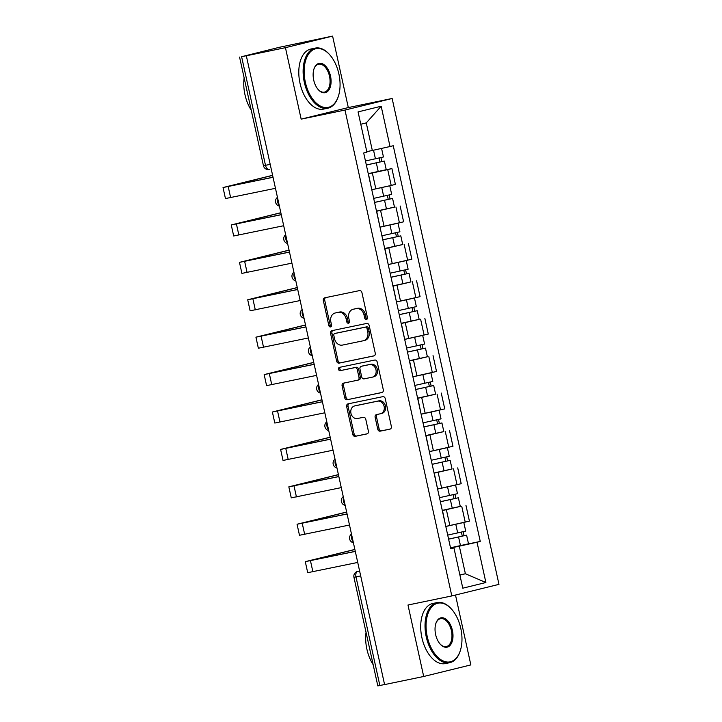 <?xml version="1.0" encoding="UTF-8"?>
<svg xmlns="http://www.w3.org/2000/svg" width="722" height="722" viewBox="0 0 722 722"><rect width="100%" height="100%" fill="white"/><g stroke="black" fill="none" stroke-linecap="round" stroke-linejoin="round"><path stroke-width="1.08" d="M366.433 319.503A1.688 1.381 -103.8 0 0 367.426 317.572L361.921 292.563A2.41 1.967 -103.8 0 0 359.475 290.614L324.747 297.807A2.41 1.967 -103.8 0 0 323.339 300.56L328.835 325.568A1.688 1.381 -103.8 0 0 331.542 325.008L330.829 321.777A7.716 6.299 -103.8 0 1 335.161 313.005A7.716 6.299 -103.8 0 1 335.342 312.96L338.239 312.364A7.716 6.299 -103.8 0 1 346.064 318.619L346.777 321.85A1.688 1.381 -103.8 0 0 349.484 321.29L348.771 318.059A7.716 6.299 -103.8 0 1 353.103 309.287A7.716 6.299 -103.8 0 1 353.284 309.242L356.181 308.646A7.716 6.299 -103.8 0 1 364.005 314.9L364.718 318.131A1.688 1.381 -103.8 0 0 366.433 319.503M377.741 429.211A2.41 1.967 -103.8 0 0 380.196 431.16L389.934 429.148A2.41 1.967 -103.8 0 0 391.351 426.386L385.241 398.616A2.41 1.967 -103.8 0 0 382.795 396.658L348.067 403.86A2.41 1.967 -103.8 0 0 346.659 406.612L352.76 434.391A2.41 1.967 -103.8 0 0 355.206 436.341L366.975 433.904A2.41 1.967 -103.8 0 0 368.391 431.151L365.774 419.256A2.41 1.967 -103.8 0 0 363.328 417.307L357.489 418.516A6.444 5.271 -103.8 0 1 350.964 413.381A6.444 5.271 -103.8 0 1 354.574 405.954A6.444 5.271 -103.8 0 1 354.728 405.917L377.588 401.179A6.444 5.271 -103.8 0 1 384.113 406.315A6.444 5.271 -103.8 0 1 380.503 413.742A6.444 5.271 -103.8 0 1 380.35 413.778L376.541 414.563A2.41 1.967 -103.8 0 0 375.133 417.325L377.741 429.211L379.122 428.868A2.41 1.967 -103.8 0 0 381.568 430.826L390.322 429.012M301.155 119.139L348.311 107.569L332.598 36.1L285.443 47.67L301.155 119.139L344.99 110.06L451.81 595.939L407.984 605.018L423.697 676.487L384.582 684.591L246.328 55.784L247.709 55.441L241.608 56.704L265.497 165.347A4.91 2.834 78.3 0 0 269.243 169.48A4.91 2.834 78.3 0 0 269.306 169.462L269.243 169.48A4.91 4.91 0 0 1 263.449 165.726L270.208 164.372M285.443 47.67L246.328 55.784M373.843 355.937A2.41 1.967 -103.8 0 0 375.25 353.175L369.141 325.405A2.41 1.967 -103.8 0 0 366.695 323.447L331.967 330.649A2.41 1.967 -103.8 0 0 330.559 333.402L336.669 361.18A2.41 1.967 -103.8 0 0 339.114 363.13L373.951 355.91M377.191 362.011L383.301 389.781A2.41 1.967 -103.8 0 1 381.884 392.542L347.165 399.735A2.41 1.967 -103.8 0 1 344.71 397.786L342.102 385.891A2.41 1.967 -103.8 0 1 343.51 383.138L357.598 380.223A2.41 1.967 -103.8 0 0 359.005 377.471L357.273 369.583A2.41 1.967 -103.8 0 0 354.827 367.624L340.161 370.666A1.688 1.381 -103.8 0 1 339.439 367.372L374.745 360.052A2.41 1.967 -103.8 0 1 377.191 362.011M332.598 36.1L279.342 47.3L241.608 56.704M348.311 107.569L392.145 98.481L498.974 584.36L451.81 595.939M423.697 676.487L470.852 664.917L455.492 595.036M384.573 684.546L377.823 685.9L353.933 577.257L355.982 576.878L379.862 685.521M371.929 189.669L391.198 185.437L387.714 169.607L368.292 173.876M387.714 169.607L391.911 168.578L385.44 169.914M371.866 190.148L368.536 174.246M391.198 185.437L395.394 184.408L391.911 168.578M393.661 207.331L376.514 211.284M380.097 227.556L376.758 211.663M380.151 227.078L403.616 221.816L400.132 205.987M401.883 244.74L384.745 248.693M388.319 264.965L384.988 249.072M388.382 264.496L411.838 259.225L408.363 243.404M410.114 282.158L392.967 286.111M396.549 302.383L393.21 286.49M396.604 301.904L420.069 296.643L416.585 280.813M418.336 319.566L401.197 323.519M404.771 339.791L401.441 323.898M404.825 339.322L428.29 334.051L424.816 318.221M426.567 356.975L409.419 360.937M412.993 377.209L409.663 361.307M413.056 376.731L436.521 371.469L433.038 355.639M434.788 394.392L417.641 398.345M421.224 414.618L417.894 398.724M421.278 414.139L444.743 408.878L441.259 393.048M443.019 431.801L425.872 435.763M429.446 452.026L426.115 436.133M429.509 451.557L452.965 446.286L449.49 430.465M451.241 469.219L434.093 473.172M437.676 489.444L434.337 473.551M437.731 488.965L461.196 483.704L457.712 467.874M459.463 506.627L442.324 510.58M445.898 526.852L442.568 510.959M445.961 526.383L469.417 521.113L465.943 505.283M371.397 150.663L366.812 151.638L372.326 150.474L366.262 122.893L360.783 124.238M459.914 575.1L465.392 573.755L459.327 546.175L477.025 542.231L485.888 582.519L462.793 588.186L453.93 547.899L450.699 548.693L363.698 152.983L366.929 152.189L358.067 111.901L381.171 106.233L390.024 146.521L372.326 150.474M477.025 542.231L480.256 541.437L393.255 145.727L390.024 146.521M344.99 110.06L392.145 98.481M459.869 574.902L465.392 573.755L485.888 582.519M450.618 548.305L453.93 547.899M459.327 546.175L450.546 547.998M467.694 544.045L480.256 541.437M381.171 106.233L366.262 122.893M367.101 319.097A1.688 1.381 -103.8 0 1 366.099 317.797L365.386 314.557A7.716 6.299 -103.8 0 0 357.552 308.303L356.181 308.646M354.294 308.998A7.716 6.299 -103.8 0 1 354.475 308.953A7.716 6.299 -103.8 0 1 354.664 308.908L357.552 308.303M336.353 312.716A7.716 6.299 -103.8 0 1 336.533 312.671A7.716 6.299 -103.8 0 1 336.723 312.626L339.611 312.03A7.716 6.299 -103.8 0 1 347.444 318.276L348.157 321.516A1.688 1.381 -103.8 0 0 349.159 322.815M325.739 297.599A2.41 1.967 -103.8 0 0 324.71 300.226L330.216 325.234A1.688 1.381 -103.8 0 0 331.217 326.534M332.959 330.441A2.41 1.967 -103.8 0 0 331.93 333.059L338.04 360.838A2.41 1.967 -103.8 0 0 340.486 362.796L374.222 355.802M367.011 328.555A1.688 1.381 -103.8 0 0 365.296 327.183L334.818 333.501A1.688 1.381 -103.8 0 0 333.826 335.432L334.575 338.844A7.716 6.299 -103.8 0 0 342.408 345.098L363.247 340.775A7.716 6.299 -103.8 0 0 363.428 340.739A7.716 6.299 -103.8 0 0 367.76 331.967L367.011 328.555L368.382 328.212A1.688 1.381 -103.8 0 0 366.677 326.849L365.296 327.183M336.109 333.185A1.688 1.381 -103.8 0 1 336.19 333.167L366.677 326.849M364.619 340.441A7.716 6.299 -103.8 0 0 364.8 340.396A7.716 6.299 -103.8 0 0 369.141 331.624L367.76 331.967M368.382 328.212L369.141 331.624M382.272 392.407L347.165 399.735M344.502 382.931A2.41 1.967 -103.8 0 0 343.473 385.557L346.091 397.443A2.41 1.967 -103.8 0 0 348.536 399.401M357.706 380.196L358.969 379.88A2.41 1.967 -103.8 0 0 360.386 377.128L358.644 369.24A2.41 1.967 -103.8 0 0 356.199 367.29L340.161 370.666M340.495 367.155A1.688 1.381 -103.8 0 0 341.542 370.332M372.209 377.191A6.444 5.271 -103.8 0 0 372.362 377.155A6.444 5.271 -103.8 0 0 375.963 369.736A6.444 5.271 -103.8 0 0 369.438 364.601L361.388 366.271A2.41 1.967 -103.8 0 0 359.971 369.023L361.704 376.911A2.41 1.967 -103.8 0 0 364.159 378.86L372.209 377.191M373.581 376.857A6.444 5.271 -103.8 0 0 373.734 376.821A6.444 5.271 -103.8 0 0 377.335 369.393A6.444 5.271 -103.8 0 0 370.819 364.258L369.438 364.601M362.652 365.955A2.41 1.967 -103.8 0 1 362.76 365.928L370.819 364.258M377.534 414.365A2.41 1.967 -103.8 0 0 376.505 416.982L379.122 428.868M381.73 413.444A6.444 5.271 -103.8 0 0 381.884 413.408A6.444 5.271 -103.8 0 0 385.485 405.981A6.444 5.271 -103.8 0 0 378.96 400.845L377.588 401.179M355.793 405.656A6.444 5.271 -103.8 0 1 355.946 405.62A6.444 5.271 -103.8 0 1 356.099 405.583L378.96 400.845M349.06 403.652A2.41 1.967 -103.8 0 0 348.031 406.269L354.141 434.048A2.41 1.967 -103.8 0 0 356.587 436.007L367.363 433.769M366.334 164.986L384.348 161.051L386.243 169.688L368.247 173.677M366.352 165.049L384.348 161.051M379.14 158.028L380.016 162.044M365.449 160.97L383.454 156.972L381.568 148.407M372.913 150.338L379.844 148.795M380.927 157.613L381.794 161.529M272.627 175.392L226.148 186.854L273.033 177.215M273.042 177.287L223.026 187.54L272.609 175.302M275.47 188.316L225.454 198.568L223.026 187.54M374.565 202.404L392.578 198.46L394.474 207.097L376.478 211.095M374.574 202.458L392.578 198.46M387.362 195.436L388.246 199.462M373.68 198.379L391.676 194.389L389.781 185.771M371.938 189.715L389.636 185.807M389.158 195.03L390.015 198.938M382.786 239.812L400.8 235.877L402.695 244.514L384.7 248.503M382.804 239.866L400.8 235.877M395.584 232.854L396.468 236.87M381.902 235.796L399.907 231.798L398.012 223.188M380.16 227.123L397.867 223.224M397.38 232.439L398.237 236.347M280.858 212.8L234.37 224.262L281.255 214.633M281.273 214.696L231.257 224.948L280.831 212.71M283.692 225.724L233.684 235.986L231.257 224.948M289.08 250.218L242.601 261.68L289.486 252.041M289.495 252.104L239.478 262.366L289.062 250.128M291.923 263.142L241.906 273.394L239.478 262.366M305.334 82.155A29.963 17.265 78.3 0 0 321.416 106.558A29.963 17.265 78.3 0 0 338.338 96.378A29.963 17.265 78.3 0 0 338.88 73.924A29.963 17.265 78.3 0 0 329.71 54.764A29.963 17.265 78.3 0 0 309.864 52.453A29.963 17.265 78.3 0 0 305.334 82.155M338.239 96.667A30.694 17.689 -101.7 0 1 338.149 96.956A30.694 17.689 -101.7 0 1 327.752 108.219A30.694 17.689 -101.7 0 1 304.332 82.38A30.694 17.689 -101.7 0 1 315.288 48.103A30.694 17.689 -101.7 0 1 329.313 54.312A30.694 17.689 -101.7 0 1 329.512 54.538M313.718 80.097A14.982 8.628 -101.7 0 1 313.998 68.87A14.982 8.628 -101.7 0 1 322.454 63.78A14.982 8.628 -101.7 0 1 330.495 75.981A14.982 8.628 -101.7 0 1 328.23 90.837A14.982 8.628 -101.7 0 1 318.303 89.681A14.982 8.628 -101.7 0 1 313.718 80.097M318.104 89.447A14.241 8.204 78.3 0 0 324.413 92.109A14.241 8.204 78.3 0 0 329.494 76.207A14.241 8.204 78.3 0 0 318.628 64.213A14.241 8.204 78.3 0 0 313.899 69.168M251.238 110.177A30.694 17.689 -101.7 0 1 244.975 94.681A30.694 17.689 -101.7 0 1 244.135 77.859M327.752 108.219L323.429 109.121A30.694 17.689 -101.7 0 1 300.009 83.274A30.694 17.689 -101.7 0 1 310.965 48.997L315.288 48.103M427.243 636.623A29.963 17.265 78.3 0 0 443.326 661.027A29.963 17.265 78.3 0 0 460.248 650.847A29.963 17.265 78.3 0 0 460.789 628.393A29.963 17.265 78.3 0 0 451.62 609.233A29.963 17.265 78.3 0 0 431.774 606.922A29.963 17.265 78.3 0 0 427.243 636.623M460.149 651.136A30.694 17.689 -101.7 0 1 460.058 651.424A30.694 17.689 -101.7 0 1 449.653 662.697A30.694 17.689 -101.7 0 1 426.242 636.849A30.694 17.689 -101.7 0 1 437.198 602.572A30.694 17.689 -101.7 0 1 451.214 608.781A30.694 17.689 -101.7 0 1 451.421 609.007M435.628 634.566A14.982 8.628 -101.7 0 1 435.898 623.339A14.982 8.628 -101.7 0 1 444.364 618.249A14.982 8.628 -101.7 0 1 452.405 630.45A14.982 8.628 -101.7 0 1 450.14 645.306A14.982 8.628 -101.7 0 1 440.212 644.15A14.982 8.628 -101.7 0 1 435.628 634.566M440.014 643.916A14.241 8.204 78.3 0 0 446.313 646.578A14.241 8.204 78.3 0 0 451.403 630.676A14.241 8.204 78.3 0 0 440.537 618.682A14.241 8.204 78.3 0 0 435.808 623.637M373.148 664.646A30.694 17.689 -101.7 0 1 366.884 649.15A30.694 17.689 -101.7 0 1 366.045 632.337M449.653 662.697L445.33 663.59A30.694 17.689 -101.7 0 1 421.919 637.743A30.694 17.689 -101.7 0 1 432.875 603.466L437.198 602.572M391.017 277.221L409.022 273.286L410.926 281.923L392.921 285.912M391.026 277.284L409.022 273.286M403.815 270.263L404.699 274.279M390.133 273.205L408.129 269.216L406.233 260.597M388.391 264.541L406.089 260.633M405.611 269.857L406.468 273.764M399.239 314.639L417.253 310.704L419.148 319.332L401.152 323.33M399.248 314.693L417.253 310.704M412.036 307.68L412.921 311.696M398.354 310.613L416.35 306.624L414.464 298.015M396.613 301.949L414.32 298.042M413.832 307.265L414.69 311.173M407.47 352.047L425.475 348.112L427.379 356.749L409.374 360.738M407.479 352.11L425.475 348.112M420.267 345.089L421.152 349.105M406.585 348.031L424.581 344.033L422.686 335.423M404.834 339.367L422.541 335.459M422.054 344.683L422.921 348.591M297.302 287.627L250.823 299.088L297.708 289.459M297.726 289.522L247.709 299.774L297.283 287.536M300.144 300.551L250.128 310.803L247.709 299.774M305.532 325.044L259.054 336.497L305.929 326.867M305.947 326.931L255.931 337.183L305.514 324.945M308.375 337.968L258.359 348.221L255.931 337.183M313.754 362.453L267.275 373.915L314.16 364.276M314.169 364.348L264.162 374.601L313.736 362.363M316.597 375.377L266.58 385.629L264.162 374.601M415.692 389.465L433.705 385.53L435.601 394.158L417.605 398.156M415.701 389.519L433.705 385.53M428.489 382.498L429.373 386.523M414.807 385.44L432.803 381.451L430.917 372.832M413.065 376.776L430.763 372.868M430.285 382.091L431.142 385.999M321.985 399.871L275.497 411.323L322.382 401.694M322.4 401.757L272.384 412.009L321.958 399.771M324.828 412.785L274.811 423.047L272.384 412.009M423.913 426.873L441.927 422.939L443.822 431.575L425.827 435.565M423.931 426.928L441.927 422.939M436.72 419.915L437.595 423.931M423.029 422.857L441.034 418.859L439.138 410.249M421.287 414.184L438.994 410.286M438.507 419.5L439.373 423.417M330.207 437.279L283.728 448.741L330.613 439.102M330.622 439.166L280.605 449.427L330.189 437.189M333.05 450.203L283.033 460.455L280.605 449.427M432.144 464.291L450.158 460.347L452.053 468.984L434.057 472.973M432.153 464.345L450.158 460.347M444.942 457.324L445.826 461.34M431.26 460.266L449.255 456.277L447.36 447.658M429.518 451.602L447.216 447.694M446.738 456.918L447.595 460.826M338.438 474.688L291.95 486.15L338.835 476.52M338.853 476.583L288.836 486.836L338.41 474.598M341.271 487.612L291.264 497.864L288.836 486.836M440.366 501.7L458.38 497.765L460.275 506.393L442.279 510.391M440.384 501.754L458.38 497.765M453.163 494.741L454.048 498.758M439.481 497.675L457.486 493.686L455.591 485.076M437.74 489.011L455.447 485.103M454.959 494.326L455.817 498.234M346.659 512.106L300.181 523.558L347.065 513.929M347.074 513.992L297.058 524.244L346.641 512.015M349.502 525.029L299.486 535.282L297.058 524.244M448.597 539.108L466.602 535.173L468.506 543.81L450.501 547.799M448.606 539.172L466.602 535.173M461.394 532.15L462.279 536.166M447.712 535.092L465.708 531.094L463.813 522.484M445.97 526.428L463.668 522.52M463.19 531.744L464.047 535.652M354.881 549.514L308.402 560.976L355.287 551.337M355.305 551.409L305.289 561.662L354.863 549.424M357.724 562.438L307.707 572.69L305.289 561.662M359.61 571.012L357.679 571.409A4.91 4.016 76.2 0 0 357.561 571.436L357.679 571.409A4.91 2.834 78.3 0 0 355.982 576.878L360.684 575.903M456.999 484.733L453.524 468.903M448.777 447.324L445.293 431.494M440.546 409.906L437.072 394.077M432.325 372.498L428.841 356.668M424.103 335.08L420.619 319.25M415.872 297.672L412.397 281.842M407.65 260.254L404.167 244.433M399.419 222.845L395.945 207.015M465.23 522.141L461.746 506.321M449.86 525.571L446.386 509.741M441.638 488.162L438.155 472.332M433.408 450.745L429.933 434.915M425.186 413.336L421.702 397.506M416.955 375.918L413.48 360.088M408.733 338.51L405.25 322.68M400.511 301.092L397.028 285.271M392.281 263.683L388.806 247.854M384.059 226.275L380.575 210.445M375.828 188.857L372.353 173.027M277.69 198.424A4.91 2.834 78.3 0 0 279.152 205.084M285.921 235.841A4.91 2.834 78.3 0 0 287.383 242.493M294.143 273.25A4.91 2.834 78.3 0 0 295.605 279.91M302.374 310.659A4.91 2.834 78.3 0 0 303.836 317.319M310.595 348.076A4.91 2.834 78.3 0 0 312.057 354.728M318.817 385.485A4.91 2.834 78.3 0 0 320.288 392.145M327.048 422.902A4.91 2.834 78.3 0 0 328.51 429.554M335.27 460.311A4.91 2.834 78.3 0 0 336.732 466.972M343.501 497.72A4.91 2.834 78.3 0 0 344.963 504.38M351.722 535.137A4.91 2.834 78.3 0 0 353.184 541.789M365.386 314.557L364.005 314.9M354.664 308.908L353.284 309.242M348.157 321.516L346.777 321.85M347.444 318.276L346.064 318.619M339.611 312.03L338.239 312.364M336.723 312.626L335.342 312.96M330.216 325.234L328.835 325.568M324.71 300.226L323.339 300.56M366.099 317.797L364.718 318.131M340.486 362.796L339.114 363.13M338.04 360.838L336.669 361.18M331.93 333.059L330.559 333.402M336.19 333.167L334.818 333.501M346.091 397.443L344.71 397.786M343.473 385.557L342.102 385.891M360.386 377.128L359.005 377.471M358.644 369.24L357.273 369.583M356.199 367.29L354.827 367.624M362.76 365.928L361.388 366.271M376.505 416.982L375.133 417.325M356.099 405.583L354.728 405.917M356.587 436.007L355.206 436.341M354.141 434.048L352.76 434.391M348.031 406.269L346.659 406.612M381.568 430.826L380.196 431.16M376.333 162.919L378.229 171.547M373.536 150.203L375.431 158.84M230.625 197.611L228.197 186.574M384.555 200.328L386.45 208.965M381.757 187.621L383.662 196.249M392.777 237.737L394.681 246.373M389.988 225.029L391.884 233.666M238.847 235.02L236.428 223.991M247.077 272.438L244.65 261.4M401.008 275.154L402.903 283.782M398.21 262.438L400.105 271.075M409.23 312.563L411.134 321.2M406.441 299.856L408.336 308.493M417.46 349.98L419.356 358.608M414.663 337.264L416.558 345.901M255.299 309.846L252.871 298.818M263.53 347.255L261.102 336.226M271.752 384.673L269.324 373.644M425.682 387.389L427.577 396.026M422.884 374.682L424.789 383.31M279.983 422.081L277.555 411.053M433.913 424.798L435.808 433.435M431.115 412.091L433.01 420.727M288.204 459.499L285.777 448.461M442.135 462.215L444.03 470.852M439.337 449.508L441.241 458.136M296.426 496.907L294.007 485.879M450.357 499.624L452.261 508.261M447.568 486.917L449.463 495.554M304.657 534.325L302.229 523.288M458.587 537.042L460.483 545.67M455.79 524.325L457.685 532.962M312.879 571.734L310.451 560.705M277.456 197.341A4.91 4.91 0 0 0 279.378 206.068M285.677 234.749A4.91 4.91 0 0 0 287.6 243.485M293.908 272.167A4.91 4.91 0 0 0 295.821 280.894M302.13 309.576A4.91 4.91 0 0 0 304.052 318.303M310.361 346.993A4.91 4.91 0 0 0 312.274 355.72M318.582 384.402A4.91 4.91 0 0 0 320.505 393.129M326.804 421.81A4.91 4.91 0 0 0 328.727 430.547M335.035 459.228A4.91 4.91 0 0 0 336.957 467.955M343.257 496.637A4.91 4.91 0 0 0 345.179 505.373M351.488 534.054A4.91 4.91 0 0 0 353.401 542.782M357.561 571.436A4.91 4.91 0 0 0 353.933 577.257M263.449 165.726L239.569 57.083M354.475 308.953L353.103 309.287M336.533 312.671L335.161 313.005M336.154 333.176L334.773 333.51M364.8 340.396L363.428 340.739M359.024 379.871L357.652 380.205M373.734 376.821L372.362 377.155M362.706 365.946L361.325 366.28M381.884 413.408L380.503 413.742M355.946 405.62L354.574 405.954M338.338 96.378L338.149 96.956M329.71 54.764L329.313 54.312M460.248 650.847L460.058 651.424M451.62 609.233L451.214 608.781"/></g></svg>
